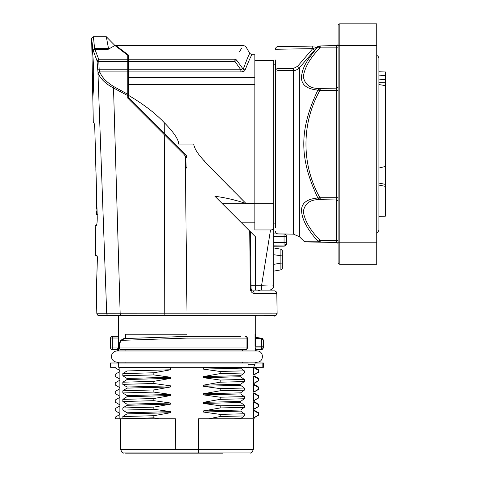 <?xml version="1.0" encoding="UTF-8"?>
<svg xmlns="http://www.w3.org/2000/svg" width="477" height="477" viewBox="0 0 477 477"><rect width="100%" height="100%" fill="white"/><g stroke="black" fill="none" stroke-linecap="round" stroke-linejoin="round"><path stroke-width="0.72" d="M153.844 392.088L122.839 392.941L122.839 390.794L153.844 389.942L153.844 392.088L170.7 394.443L170.7 395.528L126.989 396.709L122.839 399.386L153.844 398.528L153.844 400.674L170.7 403.029L170.7 404.114L126.989 405.295L122.839 407.972L153.844 407.114L153.844 409.26L170.7 411.615L170.7 412.7L126.989 413.881L122.839 416.558L153.844 415.7L153.844 417.846L159.02 418.806L175.453 418.806L175.315 449.632L187.008 449.674L187.008 447.992L120.466 448.028L120.77 449.626L175.315 449.632M169.824 367.29L170.7 367.6L170.7 369.77L126.989 370.951L122.839 373.622L122.839 375.769L126.989 378.446L170.7 377.271L170.7 378.356L153.844 381.356L153.844 383.502L122.839 384.355L126.989 387.032L170.7 385.857L170.7 386.942L126.989 388.123L122.839 390.794M170.7 386.942L153.844 389.942M170.7 367.6L119.882 367.6L119.882 370.498L115.243 367.821L115.243 367.29L110.592 367.29L110.592 362.997L117.736 362.997L110.592 362.997M119.882 418.806L119.882 414.513L115.243 417.19L115.243 418.806L175.453 418.806M153.844 409.26L122.839 410.113L126.989 412.79L170.7 411.615M153.844 400.674L122.839 401.527L126.989 404.204L170.7 403.029M122.839 392.941L126.989 395.618L170.7 394.443M170.7 378.356L126.989 379.537L122.839 382.208L153.844 381.356M115.243 384.993L119.882 387.67L119.882 380.169L115.243 382.846L115.243 384.993L119.924 387.718M115.243 393.579L119.882 396.256L119.882 388.755L115.243 391.432L115.243 393.579L119.924 396.304M115.243 402.165L119.882 404.842L119.882 397.341L115.243 400.018L115.243 402.165L119.924 404.89M115.243 410.751L119.882 413.428L119.882 405.927L115.243 408.604L115.243 410.751L119.924 413.476M115.243 376.407L119.882 379.084L119.882 371.583L115.243 374.26L115.243 376.407L119.924 379.132M122.839 375.769L153.844 374.916L170.7 377.271M122.839 373.622L153.844 372.77L153.844 374.916M170.7 369.77L153.844 372.77M170.7 412.7L153.844 415.7M170.7 404.114L153.844 407.114M170.7 395.528L153.844 398.528M153.844 383.502L170.7 385.857M120.77 449.626L121.748 452.071L252.261 452.071L253.239 449.626L198.694 449.626L198.557 448.016L187.008 447.992L187.008 367.29L248.034 367.29L248.034 362.997L118.678 362.997L118.678 367.29L187.008 367.29M198.694 449.626L187.008 449.674M198.563 418.806L253.549 418.806L253.549 448.028L198.557 448.028L198.563 418.806L208.735 418.806L220.171 416.534L220.165 414.388L203.309 412.027L203.309 410.941L220.171 407.948L220.165 405.802L203.309 403.441L203.309 402.355L220.171 399.362L220.165 397.216L203.309 394.861L203.309 393.775L220.171 390.776L220.165 388.63L203.309 386.269L203.309 385.183L220.171 382.19L220.165 380.044L203.309 377.683L203.309 376.597L220.171 373.604L220.165 371.458L203.309 369.103L203.309 367.6L204.192 367.29M125.069 362.997L125.069 362.115M242.328 349.689L242.328 350.953M125.069 350.953L125.069 349.689M125.588 338.503L125.588 334.234L186.924 334.234L187.038 338.098L122.476 340.322C120.603 340.763 119.602 342.766 119.483 346.332L119.483 347.971A1.717 1.514 90 0 0 121.003 349.689L245.613 349.689A1.717 1.348 -90 0 0 246.961 347.971L247.33 347.971L247.33 338.098L246.961 338.098L246.961 347.971L119.483 347.971L119.483 346.332M98.441 315.595L274.543 315.774L255.696 315.774L255.696 334.234L255.04 334.234L255.04 346.189L261.307 346.213L261.676 338.491L255.66 338.503L255.04 350.953M209.021 315.774L158.036 315.774M124.718 315.774L119.751 315.774M118.32 350.953L118.32 315.774M117.736 348.299L117.736 350.953L117.032 350.953C114.331 351.114 112.536 352.473 111.654 355.031L111.6 357.822C112.417 360.505 114.23 361.936 117.032 362.115L256.984 362.115C263.954 362.627 264.407 350.78 256.984 350.953L256.28 350.953L255.63 347.971L261.307 347.971L261.307 346.213L263.012 346.213L263.423 340.113L262.362 338.39L255.696 337.334L261.676 338.491L263.393 340.208M255.63 350.953L255.63 347.971M255.845 349.689L261.307 349.689L261.307 347.971L263.012 347.971A1.717 1.705 90 0 1 261.307 349.689L256.28 349.689M255.696 334.234L255.66 338.503M179.155 313.192L172.131 313.192M157.648 128.057L184.533 154.942L185.291 156.76L186.978 313.192L277.119 313.156A2.576 2.576 -87.5 0 1 274.543 315.774M96.39 290.433L96.807 313.246L186.978 313.192L186.978 315.774L273.887 315.774C274.442 316.645 275.515 315.774 277.119 313.156L276.815 293.415A2.576 2.576 -89.8 0 0 274.251 290.875L252.214 290.875A2.576 1.926 90 0 1 254.14 293.421L276.815 293.415L277.119 313.037M96.39 290.547L97.368 259.512L96.384 289.634M97.308 256.715L97.35 257.115M97.403 258.063L97.409 258.486M97.171 214.68L97.248 219.223M97.099 222.049L96.914 223.522M96.676 224.679L96.527 225.132L95.191 225.621L96.205 225.609M94.81 128.987L95.931 170.51M95.859 169.436L96.169 179.233M96.08 181.045L96.211 188.159M96.33 192.636L96.658 196.745M96.151 225.621L96.151 225.621C96.879 225.21 97.242 222.36 97.236 217.065L94.887 130.972C94.643 125.689 94.291 122.899 93.832 122.589L93.295 122.589L93.832 122.589L93.295 122.589L91.763 43.83M91.799 44.319L91.989 46.311M92.305 49.507L92.669 53.358M93.51 65.51L93.522 65.808M93.79 76.934L93.754 80.756M93.689 83.57L93.552 86.987M93.432 89.247L93.188 92.961M92.806 98.328L93.474 88.239L93.701 70.876C93.14 53.961 91.554 43.496 91.757 43.735L91.757 43.711M123.346 51.283L128.623 55.165L128.623 95.418C143.356 104.081 155.228 113.156 164.243 122.643C173.992 132.546 178.78 139.683 178.607 144.054L193.692 144.054L187.008 144.054L187.008 157.261L185.291 157.261M203.78 160.284L204.693 161.292M206.851 163.641L208.544 165.453M211.418 168.476L212.605 169.711M215.467 172.674L218.359 175.637M220.845 178.177L222.467 179.823M227.183 184.605L230.325 187.783M233.831 191.319L234.171 191.665M239.919 197.424L246.138 203.637L244.993 203.232C235.996 200.107 225.973 197.776 214.918 196.25L249.733 231.065L250.264 288.269C250.485 291.346 251.773 293.063 254.14 293.421M230.677 199.13L237.474 200.871M239.645 220.976L227.982 209.314M185.863 167.194L186.435 167.767M186.883 168.214L187.008 157.261L186.251 155.442L128.623 97.809L128.623 99.079M185.291 166.622L187.008 168.339M94.279 45.315L93.385 36.729L106.299 36.729L114.927 45.506L106.299 36.729L108.5 48.469L94.601 48.469L92.89 49.638L97.01 60.776L98.089 73.345C100.814 79.152 105.954 84.035 113.514 88.001L127.764 95.633L127.77 98.167L164.279 134.681L164.768 313.192A2.576 0.632 90 0 0 165.406 315.774M115.857 45.548L118.546 47.628M270.525 229.95L261.539 285.723C268.95 286.099 273.017 286.099 273.726 285.723L273.726 226.986C273.369 229.032 272.301 230.015 270.525 229.95L254.837 229.95L254.837 84.471L128.623 84.471L128.623 99.019M128.623 55.165L115.804 45.506L116.102 46.418M173.27 45.315L115.804 45.506M122.046 315.774A2.576 1.902 90 0 1 120.15 313.317L113.514 88.001L114.212 86.82L127.764 94.267L127.764 55.29L114.927 45.506L108.285 49.25L108.5 48.469M140.584 110.986L146.833 117.235M184.909 155.413A2.576 2.576 0 0 0 184.533 154.942L164.279 134.681M127.764 95.633L127.764 94.267M114.212 86.82C106.759 82.443 101.941 77.465 99.747 71.878L98.089 73.345M127.764 71.878L99.747 71.878L99.18 69.797L97.505 69.869M91.667 38.482L92.89 49.638M97.368 259.512C97.445 257.258 97.308 255.976 96.956 255.672L97.01 255.696M96.986 255.678L95.752 255.672L95.197 225.621M93.385 36.729C91.656 37.862 91.077 38.47 91.656 38.559L91.757 43.735L91.656 38.559C91.077 38.482 91.65 37.874 93.385 36.729L94.601 48.469L98.685 59.226L98.805 61.438L97.129 61.515M108.285 49.25L94.834 49.25L93.122 50.944M127.764 69.797L99.18 69.797L98.805 61.438L127.764 61.438M97.075 210.876L96.581 207.62L96.837 203.124M97.672 214.68L97.195 214.68M96.372 196.745L96.563 206.976M185.291 156.76A2.576 2.576 0 0 0 185.213 156.146M185.201 156.092A2.576 2.576 0 0 0 184.945 155.472M178.607 144.054L193.692 144.054C195.337 153.999 206.404 163.271 246.138 203.637L254.837 203.637M221.9 203.232L244.993 203.232M247.897 229.228L241.493 222.825M250.312 231.643L249.733 231.065M254.837 222.825L241.505 222.825M251.88 233.211L255.481 236.813L250.455 231.786L255.481 236.813L250.455 231.786L251.021 288.275L250.264 288.269M254.837 84.471L254.837 54.76L252.029 54.76L249.799 53.472C249.089 54.062 246.895 59.321 243.228 69.248L236.675 60.15C248.654 42.411 248.654 42.411 236.675 60.15L234.899 59.226C246.478 40.73 246.478 40.73 234.899 59.226L128.623 59.226M128.623 77.548L254.837 77.548M128.873 98.065L128.623 95.418M241.63 48.374L239.311 51.844M136.529 105.715L156.855 126.047M130.561 99.747L134.055 103.247M243.932 69.749L245.059 70.095C244.773 71.162 243.371 71.759 240.873 71.878L240.873 69.797C242.274 70.328 243.055 70.149 243.228 69.248L245.059 70.095C249.095 60.144 251.415 55.034 252.029 54.76L249.799 53.472L245.917 46.746L243.681 45.458L173.27 45.458M246.913 59.434L247.587 57.95M128.623 69.797L240.873 69.797L242.775 68.616M234.911 59.226A2.576 2.129 -150.7 0 1 236.652 60.132M245.882 227.213L244.904 226.235M245.083 226.414L245.506 226.837M228.024 209.355L239.687 221.018M250.824 290.875L259.989 290.875L250.824 290.875M282.312 268.169A1.717 1.717 0 0 1 280.893 269.863L280.893 263.101L273.726 264.365L273.726 271.127L280.893 269.863A1.717 1.717 0 0 0 282.312 268.169L282.312 250.902A1.717 1.717 0 0 0 280.893 249.209L273.726 247.945L280.893 249.209L281.007 250.974M273.726 254.706L282.312 255.97L282.312 263.101L280.893 263.101L280.893 249.209A1.717 1.717 0 0 1 282.312 250.902A1.717 1.717 0 0 0 280.893 249.209A1.717 1.717 0 0 1 282.312 250.902M280.899 263.334L281.007 267.537M273.726 226.986L273.726 60.34L254.837 60.34M273.726 253.847L273.726 247.945M273.726 245.124L284.053 245.035L284.053 242.578L286.605 242.501C285.962 244.451 285.109 245.297 284.053 245.035L284.053 246.138L273.726 246.227L273.726 233.921L284.053 234.028L284.053 236.604L273.726 236.497L273.726 235.62M273.649 227.69L273.5 228.167M273.726 285.723A4.293 4.293 0 0 1 269.433 290.016A4.293 4.293 0 0 0 273.726 285.723M251.588 290.016L269.433 290.016M272.093 285.973L270.161 286.009M273.726 64.216L275.444 64.216M273.726 223.892L275.444 223.892M275.444 227.66L275.444 61.086M275.462 60.007L275.444 60.448M275.444 231.303C275.587 232.848 276.433 233.7 277.972 233.879L277.972 68.563C276.666 68.491 275.825 69.398 275.444 71.282L277.972 70.668L293.438 70.524C295.674 70.513 297.648 69.612 299.359 67.823L297.582 66.327L312.739 48.63L312.739 46.06L277.972 46.663L277.972 49.238L275.444 49.238A2.576 2.576 0 0 1 277.972 46.663L305.65 46.18M277.972 233.879L293.438 234.147L293.438 68.426L277.972 68.563L277.972 49.238L312.739 48.63L317.867 46.919C304.785 62.529 302.639 68.593 301.542 76.201C300.826 84.351 306.264 88.984 317.861 90.105C299.085 129.929 299.115 158.209 317.867 198.003C307.122 198.969 301.691 202.963 301.559 209.987C301.577 218.657 307.015 229.055 317.867 241.189L303.873 241.171L305.423 241.911L336.434 242.465A1.717 1.717 0 0 1 338.121 244.182A1.717 1.717 0 0 0 336.434 242.465L320.174 242.179L320.174 240.259C310.503 230.725 304.881 221.173 303.294 211.597C304.875 203.208 310.503 199.237 320.168 199.69L317.867 198.003L319.93 197.699C301.309 164.672 301.309 123.442 319.93 90.409L317.861 90.105L319.495 88.561L320.174 90.386L320.174 88.418M319.214 45.947L336.434 45.643L319.214 45.947A2.576 2.313 89 0 0 317.438 46.919L314.516 50.216L312.739 48.63M315.184 46.013L312.739 46.06M307.415 46.15L307.796 46.144M307.88 46.144L316.09 46.001M316.358 45.995L316.949 45.983M338.121 242.793L339.839 242.793L339.839 264.258L376.758 264.258L376.758 23.85L339.839 23.85A1.717 1.717 0 0 0 338.121 25.567L338.121 262.541A1.717 1.717 0 0 0 339.839 264.258A1.717 1.717 0 0 1 338.121 262.541M376.758 55.439A3.434 3.434 0 0 1 378.905 58.623L378.905 229.485A3.434 3.434 0 0 1 376.758 232.669M378.905 79.886L385.344 79.373L385.344 75.497L378.905 75.873M385.344 75.497L385.344 71.932L378.905 71.765M378.905 216.343L385.344 216.176L385.344 166.455L378.905 168.077M385.344 166.455L385.344 79.373M378.905 84.542L385.344 85.633M385.344 184.372L378.905 183.055M378.905 185.094L385.344 186.346M378.905 82.748L385.344 82.748M338.121 43.926A1.717 1.717 0 0 1 336.434 45.643A1.717 1.717 0 0 0 338.121 43.926A1.717 1.717 0 0 1 336.434 45.643A1.717 1.717 0 0 0 338.121 43.926M320.174 45.929L320.174 47.849L317.867 46.919L319.93 45.935L319.495 47.426M293.438 234.147L299.359 236.658L299.359 67.823L314.516 50.216M308.023 59.858L308.816 58.653M306.3 241.171L306.777 241.171M319.495 88.561L320.168 88.418C310.503 88.871 304.875 84.9 303.294 76.511C304.881 66.941 310.503 57.389 320.174 47.849L336.434 47.849L336.434 45.643M338.121 244.182A1.717 1.717 0 0 0 336.434 242.465L336.434 197.722L320.174 197.722L320.174 199.69M338.121 240.295L320.174 240.259L317.867 241.189L319.93 242.173L319.489 240.647L320.174 242.179M320.174 197.722L319.495 199.547M284.053 234.058L284.053 234.028A2.576 2.576 0 0 1 286.605 236.604L286.605 243.562L286.605 236.604L286.605 242.501L286.605 236.604L284.053 236.604L284.053 242.578L273.726 242.578M136.523 105.709L164.273 133.459L164.243 122.643M173.968 143.16L183.967 153.159M131.056 100.248L134.103 103.294M185.279 156.51L186.251 155.442M112.328 336.297A1.717 1.717 0 0 0 110.61 338.014L112.328 338.014L112.328 336.297L118.32 336.303L112.328 336.303A1.717 1.717 -35.5 0 0 110.61 338.014L110.61 347.971L117.736 347.971M118.32 334.234L118.32 338.02L112.328 338.014L112.328 349.689A1.717 1.717 90 0 1 110.61 347.971A1.717 1.717 0 0 0 112.328 349.689L117.736 349.689M119.286 346.332C119.96 343.798 118.284 340.966 123.817 338.61L187.008 336.38L240.813 336.38M255.04 362.115L255.04 364.249L253.609 367.29L262.839 367.29L262.839 362.997L255.63 362.997L255.63 362.115M117.032 362.115L117.736 362.115L117.736 362.997M118.678 365.024L118.32 362.115M119.739 367.29L119.882 367.6M118.32 364.249L118.678 364.249M119.924 370.546L115.243 367.821M115.243 367.29L110.592 367.29M159.02 418.806L123 418.806L122.839 416.558M122.839 418.699L153.844 417.846M262.839 367.29L263.423 367.29L263.423 362.997L262.839 362.997M253.466 367.6L253.466 374.982L258.146 372.293L258.146 370.146L253.508 367.511L203.309 367.6M253.508 367.511L254.277 367.29M248.034 364.249L255.04 364.249M242.328 362.115L242.328 362.997M258.146 370.146L258.731 369.919L254.223 367.32M258.146 372.293L258.767 372.114L258.767 369.967M253.466 374.982L254.134 374.791M258.725 372.161L254.11 374.827M220.165 380.044L244.319 379.436L240.617 376.758L203.309 377.683M203.309 385.183L240.617 384.259L244.319 381.582L220.171 382.19M220.165 388.63L244.319 388.022L240.617 385.344L203.309 386.269M203.309 393.775L240.617 392.845L244.319 390.168L220.171 390.776M220.165 397.216L244.319 396.608L240.617 393.93L203.309 394.861M203.309 402.355L240.617 401.431L244.319 398.754L220.171 399.362M220.165 405.802L244.319 405.194L240.617 402.516L203.309 403.441M203.309 410.941L240.617 410.017L244.319 407.34L220.171 407.948M220.165 414.388L244.319 413.78L240.617 411.102L203.309 412.027M251.194 418.806L234.028 418.806L240.617 418.603L244.319 415.926L220.171 416.534M254.134 410.22L253.466 410.411L253.466 417.912L254.134 417.721L254.092 418.758M258.725 415.091L254.11 417.757M254.134 401.634L253.466 401.825L253.466 409.326L254.134 409.135M258.725 406.505L254.11 409.171M254.134 393.048L253.466 393.239L253.466 400.74L254.134 400.549M258.725 397.919L254.11 400.585M254.134 384.462L253.466 384.653L253.466 392.154L254.134 391.963M258.725 389.333L254.11 391.999M254.134 375.876L253.466 376.067L253.466 383.568L254.134 383.377M258.725 380.747L254.11 383.413M220.165 371.458L244.319 370.85L240.617 368.172L203.309 369.103M203.309 376.597L240.617 375.673L244.319 372.996L220.171 373.604M244.319 370.85L244.319 372.996M253.466 383.568L258.146 380.879L258.146 378.732L258.767 378.553L254.086 375.828M258.146 378.732L253.466 376.067M258.146 380.879L258.767 380.7L258.767 378.553M253.466 392.154L258.146 389.465L258.146 387.318L258.767 387.139L254.086 384.414M258.146 387.318L253.466 384.653M258.146 389.465L258.767 389.286L258.767 387.139M253.466 400.74L258.146 398.051L258.146 395.904L258.767 395.725L254.086 393M258.146 395.904L253.466 393.239M258.146 398.051L258.767 397.872L258.767 395.725M253.466 409.326L258.146 406.637L258.146 404.49L258.767 404.311L254.086 401.586M258.146 404.49L253.466 401.825M258.146 406.637L258.767 406.458L258.767 404.311M253.466 417.912L258.146 415.223L258.146 413.076L258.767 412.897L254.086 410.172M258.146 413.076L253.466 410.411M258.146 415.223L258.767 415.044L258.767 412.897M234.034 418.806L208.735 418.806M244.319 413.78L244.319 415.926M244.319 405.194L244.319 407.34M244.319 396.608L244.319 398.754M244.319 388.022L244.319 390.168M244.319 379.436L244.319 381.582M125.564 453.15L222.64 453.15M216.135 453.15L152.914 453.15M122.839 410.113L122.839 407.972M122.839 401.527L122.839 399.386M122.839 384.355L122.839 382.208M128.623 61.438L234.899 61.438L240.873 69.797M198.188 448.07L198.337 452.071A1.717 0.298 90 0 1 198.062 453.15M263.423 340.113L263.423 347.971L263.012 347.971L263.012 346.213M108.07 315.559A2.576 2.296 -90 0 0 108.983 315.774A2.576 2.296 90 0 1 106.693 313.329L97.958 72.981L99.627 71.663M99.383 315.774C97.839 315.631 96.98 314.784 96.807 313.246C97.66 316.525 100.48 315.708 99.389 315.774L100.897 315.774M97.01 60.776L98.685 59.226L127.764 59.226M96.581 207.62L96.962 207.62M255.481 236.813L255.481 285.723L261.539 285.723L261.539 290.016M128.623 71.878L240.873 71.878L128.623 71.878M234.899 59.226L234.899 61.438L236.675 60.15M274.239 290.875L252.214 290.875L274.239 290.875C273.154 290.946 275.945 290.111 276.815 293.415M254.837 203.25L273.726 203.25M250.997 285.723L255.481 285.723L255.481 290.016M297.582 66.327L293.438 68.426M339.839 23.85L339.839 45.315L338.121 45.315M376.758 45.315L339.839 45.315L339.839 242.793L376.758 242.793M338.121 90.386L336.434 90.386L336.434 88.138A1.717 1.717 180 0 0 338.121 86.42M320.174 90.386L336.434 90.386L336.434 197.722L338.121 197.722M320.168 199.69L336.434 199.97A1.717 1.717 180 0 1 338.121 201.688M320.168 88.418L336.434 88.138L336.434 47.849L338.121 47.813M149.402 119.805L149.384 118.576L136.178 105.369M123.895 338.604L122.476 340.322M247.33 338.098A1.717 1.717 0 0 0 245.613 336.38A1.717 1.348 -90 0 1 246.961 338.098L187.038 338.098M119.882 370.498L119.882 371.583M119.882 379.084L119.882 380.169M119.882 387.67L119.882 388.755M119.882 396.256L119.882 397.341M119.882 404.842L119.882 405.927M119.882 413.428L119.882 414.513M120.466 418.806L120.466 448.022M256.984 350.953L117.032 350.953M256.28 362.997L256.28 362.115L256.984 362.115M263.423 347.971L261.706 349.689M275.533 315.577L263.226 315.774M145.682 116.084L140.435 110.843M96.396 290.493L96.819 313.329M97.219 256.209L95.746 255.672M94.023 122.863L93.265 122.589M96.294 192.642L96.211 188.165M96.634 210.882L96.706 214.686M91.757 43.795L91.882 45.285M91.912 45.601L91.983 46.358M92.037 46.847L92.377 50.329M92.455 51.099L92.729 54.187M92.997 57.484L93.17 59.863M93.397 63.483L93.492 65.391M93.647 69.225L93.719 71.669M93.76 74.281L93.772 78.18M93.754 79.939L93.695 82.855M93.641 84.512L93.361 90.242M93.23 92.204L93.069 94.363M92.967 95.722L92.806 98.363M149.307 118.499L148.633 117.825M138.58 107.766L138.169 107.355M258.069 290.016L259.989 290.875M299.359 236.658L303.873 241.171M284.053 246.138C285.58 246.001 286.427 245.142 286.605 243.562M252.214 290.875C251.802 291.042 251.403 290.177 251.021 288.275M133.93 103.121L130.448 99.639M110.61 347.971L110.61 338.014M119.286 347.971A1.717 1.717 0 0 0 121.003 349.689M186.99 336.38L123.817 338.61M245.613 349.689L245.613 349.689A1.717 1.717 0 0 0 247.33 347.971M253.549 448.034L253.239 449.626M252.261 452.071L250.669 453.15M121.748 452.071L123.346 453.15"/></g></svg>
